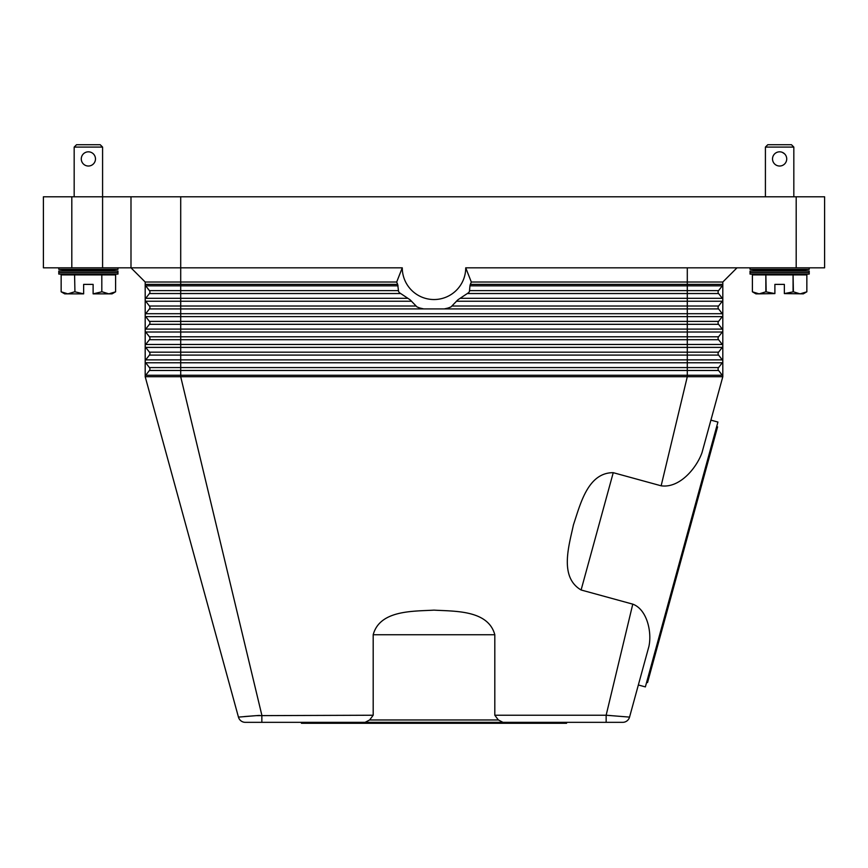 <?xml version="1.0" encoding="UTF-8"?>
<svg xmlns="http://www.w3.org/2000/svg" width="868" height="868" viewBox="0 0 868 868"><rect width="100%" height="100%" fill="white"/><g stroke="black" fill="none" stroke-linecap="round" stroke-linejoin="round"><path stroke-width="1.3" d="M244.451 716.556L256.201 715.644L238.45 717.109L145.195 376.712L722.805 376.712L710.914 420.134L717.923 422.054L681.651 554.478L645.369 686.903L638.349 684.982L629.55 717.109L606.146 715.232L632.772 604.15L581.104 589.99C558.949 577.046 569.104 545.31 573.444 524.836C580.139 505.013 587.582 472.539 613.242 472.68L661.145 485.809L687.293 376.712L687.293 367.565L718.574 367.565L722.306 362.781A2.365 2.365 0 0 0 722.805 361.327L722.805 376.712A2.365 2.365 0 0 0 722.306 375.258L718.574 370.473A2.365 2.365 0 0 1 718.574 367.565L722.306 362.781L687.293 362.781L687.293 359.873L180.707 359.873L180.707 355.088L149.426 355.088A2.365 2.365 0 0 0 149.426 352.169L145.694 347.395A2.365 2.365 0 0 1 145.195 345.941L145.195 282.024L130.992 267.821L180.707 267.821L180.707 196.797L130.992 196.797L130.992 267.821L145.195 282.024L396.687 282.024L402.275 267.821L180.707 267.821L180.707 284.389L145.195 284.389A2.365 2.365 0 0 0 145.694 285.843A2.365 2.365 0 0 1 145.195 284.389M369.649 719.963L373.186 715.232L373.186 634.747C379.826 609.954 413.114 611.365 434 610.139C454.886 611.365 488.174 609.954 494.814 634.747L494.814 715.232L498.351 719.963L369.649 719.963L365.07 722.339L261.854 722.339L261.854 715.232L180.707 376.712L180.707 367.565L687.293 367.565L687.293 362.781L180.707 362.781L180.707 359.873L145.694 359.873A2.365 2.365 0 0 0 145.195 361.327L145.195 376.712A2.365 2.365 0 0 1 145.694 375.258L149.426 370.473A2.365 2.365 0 0 0 149.426 367.565L145.694 362.781A2.365 2.365 0 0 1 145.195 361.327L145.195 345.941A2.365 2.365 0 0 1 145.694 344.477L149.426 339.703A2.365 2.365 0 0 0 149.426 336.784L145.694 332.01A2.365 2.365 0 0 1 145.694 329.091L149.426 324.317A2.365 2.365 0 0 0 149.426 321.399L145.694 316.625A2.365 2.365 0 0 1 145.694 313.706L149.426 308.921A2.365 2.365 0 0 0 149.426 306.013L145.694 301.229A2.365 2.365 0 0 1 145.694 298.321L149.426 293.536A2.365 2.365 0 0 0 149.426 290.628L145.694 285.843L149.426 290.628A2.365 2.365 0 0 1 149.426 293.536L145.694 298.321A2.365 2.365 0 0 0 145.694 301.229L149.426 306.013A2.365 2.365 0 0 1 149.426 308.921L180.707 308.921L180.707 306.013L149.426 306.013M145.195 361.327A2.365 2.365 0 0 1 145.694 359.873L149.426 355.088A2.365 2.365 0 0 0 149.426 352.169L145.694 347.395A2.365 2.365 0 0 1 145.694 344.477L180.707 344.477L180.707 339.703L149.426 339.703A2.365 2.365 0 0 0 149.426 336.784L145.694 332.01A2.365 2.365 0 0 1 145.694 329.091L180.707 329.091L180.707 324.317L149.426 324.317A2.365 2.365 0 0 0 149.426 321.399L145.694 316.625A2.365 2.365 0 0 1 145.694 313.706L180.707 313.706L180.707 308.921L423.758 308.921L420.014 308.064A42.608 42.608 0 0 1 416.955 306.871L410.076 299.775L399.399 292.679A42.608 42.608 0 0 1 398.564 291.485L397.685 284.389A39.917 39.917 0 0 1 396.687 282.024M722.805 299.775A2.365 2.365 0 0 0 722.306 298.321L718.574 293.536A2.365 2.365 0 0 1 718.574 290.628L722.306 285.843A2.365 2.365 0 0 0 722.805 284.389L722.805 361.327A2.365 2.365 0 0 0 722.306 359.873L718.574 355.088A2.365 2.365 0 0 1 718.574 352.169L722.306 347.395A2.365 2.365 0 0 0 722.306 344.477L718.574 339.703A2.365 2.365 0 0 1 718.574 336.784L722.306 332.01A2.365 2.365 0 0 0 722.306 329.091L718.574 324.317A2.365 2.365 0 0 1 718.574 321.399L722.306 316.625A2.365 2.365 0 0 0 722.306 313.706L718.574 308.921A2.365 2.365 0 0 1 718.574 306.013L722.306 301.229A2.365 2.365 0 0 0 722.306 298.321L718.574 293.536L687.293 293.536L687.293 285.843L469.946 285.843L469.436 291.485A42.608 42.608 0 0 1 468.601 292.679L457.924 299.775L451.045 306.871A42.608 42.608 0 0 1 447.986 308.064L444.242 308.921L423.758 308.921M737.008 267.821L722.805 282.024L722.805 284.389L470.315 284.389L469.946 285.843M145.694 359.873L149.426 355.088L145.694 359.873M722.805 361.327A2.365 2.365 0 0 0 722.306 359.873L718.574 355.088L180.707 355.088L180.707 352.169L149.426 352.169M718.574 370.473L722.306 375.258L718.574 370.473L149.426 370.473A2.365 2.365 0 0 0 149.426 367.565L145.694 362.781L180.707 362.781L180.707 367.565L149.426 367.565M402.275 267.821A31.725 31.725 0 0 0 434 299.536A31.725 31.725 0 0 0 465.725 267.821L471.313 282.024A39.917 39.917 0 0 1 470.315 284.389M469.024 292.082L468.601 292.679M471.313 282.024L722.805 282.024M465.725 267.821L824.6 267.821L824.6 196.797L796.195 196.797L796.195 267.821M452.326 306.013L718.574 306.013L722.306 301.229L687.293 301.229L687.293 298.321L722.306 298.321L718.574 293.536M469.707 290.628L718.574 290.628L722.306 285.843L687.293 285.843L687.293 267.821M718.574 355.088L722.306 359.873L687.293 359.873L687.293 321.399L718.574 321.399L722.306 316.625L180.707 316.625L180.707 313.706L687.293 313.706L687.293 301.229L456.373 301.229M718.574 339.703L180.707 339.703L180.707 336.784L718.574 336.784L722.306 332.01L180.707 332.01L180.707 329.091L722.306 329.091A2.365 2.365 0 0 1 722.805 330.545M145.694 347.395L180.707 347.395L180.707 352.169L718.574 352.169L722.306 347.395L180.707 347.395L180.707 344.477L722.306 344.477A2.365 2.365 0 0 1 722.805 345.941M494.814 715.232L606.146 715.232L606.146 722.339L365.059 722.339M498.362 719.93L502.93 722.339M661.145 485.809C679.774 488.445 696.581 467.895 701.984 452.716L722.805 376.712M636.667 691.112L648.906 646.443C652.128 631.687 646.812 609.217 632.772 604.15M261.854 722.339L245.297 722.339A7.107 7.107 0 0 1 238.45 717.109A7.107 7.107 0 0 0 240.989 720.874A7.107 7.107 0 0 1 238.45 717.109A7.107 7.107 0 0 0 245.297 722.339A7.107 7.107 0 0 1 240.989 720.874A7.107 7.107 0 0 0 245.297 722.339M622.703 722.339A7.107 7.107 0 0 0 627.011 720.874A7.107 7.107 0 0 1 622.703 722.339A7.107 7.107 0 0 0 629.55 717.109A7.107 7.107 0 0 1 627.011 720.874A7.107 7.107 0 0 0 629.55 717.109A7.107 7.107 0 0 1 622.703 722.339L606.146 722.339M566.565 722.339L566.565 723.283L301.435 723.283L301.435 722.339M256.798 715.601L259.521 715.406M608.848 715.427L611.126 715.601M373.186 715.232L256.201 715.644M716.675 426.622L717.586 426.872L647.539 682.584L646.627 682.335M71.805 267.821L71.805 196.797L43.4 196.797L43.4 267.821L130.992 267.821M130.992 196.797L102.587 196.797L102.587 147.083L74.171 147.083L74.171 196.797M180.707 196.797L796.195 196.797M71.805 196.797L102.587 196.797L102.587 267.821M809.215 267.821L809.215 269.351L793.829 270.187L809.215 271.033L809.215 274.071L750.028 274.071L750.028 271.033L765.413 270.187L750.028 269.351L750.028 267.821M809.215 271.033L750.028 271.033M793.829 270.187L765.413 270.187M809.215 274.071L793.829 274.917M765.413 274.917L750.028 274.071M809.215 269.351L750.028 269.351M752.404 274.917L752.404 291.811L759.12 293.861L755.952 293.861L752.393 291.811L752.393 274.917L765.847 274.917L765.847 291.811L774.885 293.59L774.885 284.389L784.357 284.389L784.357 293.59L793.406 291.811L800.122 293.861L806.849 291.811L803.291 293.861L784.357 293.59M766.184 291.811L765.847 274.917M766.184 274.917L793.07 274.917L793.07 291.811M793.406 291.811L793.07 274.917M793.406 274.917L806.849 274.917L806.849 291.811L806.849 274.917M774.885 293.59L759.12 293.861L765.847 291.811M765.413 196.797L765.413 147.083L767.789 144.717L791.453 144.717L793.829 147.083L793.829 196.797M793.829 147.083L765.413 147.083M782.361 152.367L784.639 153.896M779.627 166.027A7.107 7.107 0 0 1 772.52 158.92A7.107 7.107 0 0 1 779.627 151.824A7.107 7.107 0 0 1 786.723 158.92A7.107 7.107 0 0 1 779.627 166.027M809.215 272.552L750.028 272.552M58.785 267.821L58.785 269.351L74.171 270.187L58.785 271.033L58.785 274.071L74.171 274.917M102.587 274.917L117.972 274.071L117.972 271.033L102.587 270.187L117.972 269.351L117.972 267.821M61.151 274.917L61.151 291.811L61.151 274.917L74.594 274.917L74.93 291.811L74.594 274.917M74.93 274.917L101.816 274.917L101.816 291.811L101.816 274.917M102.153 274.917L115.596 274.917L115.596 291.811L115.607 274.917M102.153 291.811L108.88 293.861L112.048 293.861L115.607 291.811L108.88 293.861L93.115 293.861L101.816 291.811M74.93 291.811L83.643 293.861L67.878 293.861L61.151 291.811L64.709 293.861L67.878 293.861L74.594 291.811M83.643 293.59L83.643 284.389L93.115 284.389L93.115 293.59M117.972 269.351L58.785 269.351M102.587 147.083L100.211 144.717L76.547 144.717L74.171 147.083M88.373 151.824A7.107 7.107 0 0 1 95.48 158.92A7.107 7.107 0 0 1 88.373 166.027A7.107 7.107 0 0 1 81.277 158.92A7.107 7.107 0 0 1 88.373 151.824M102.587 270.187L74.171 270.187M117.972 274.071L58.785 274.071M117.972 271.033L58.785 271.033M117.972 272.552L58.785 272.552M407.797 298.321L180.707 298.321L180.707 290.628L149.426 290.628M398.293 290.628L180.707 290.628L180.707 284.389L397.685 284.389M398.054 285.843L145.694 285.843M415.674 306.013L180.707 306.013L180.707 298.321L145.694 298.321M400.332 293.536L149.426 293.536M467.668 293.536L687.293 293.536L687.293 298.321L460.203 298.321M444.242 308.921L718.574 308.921M411.627 301.229L145.694 301.229M718.574 324.317L180.707 324.317L180.707 321.399L687.293 321.399L687.293 313.706L722.306 313.706A2.365 2.365 0 0 1 722.805 315.16M145.694 316.625L180.707 316.625L180.707 321.399L149.426 321.399M145.694 332.01L180.707 332.01L180.707 336.784L149.426 336.784M145.195 376.712A2.365 2.365 0 0 1 145.694 375.258L722.306 375.258M581.104 589.99L613.242 472.68M373.186 634.747L494.814 634.747"/></g></svg>
